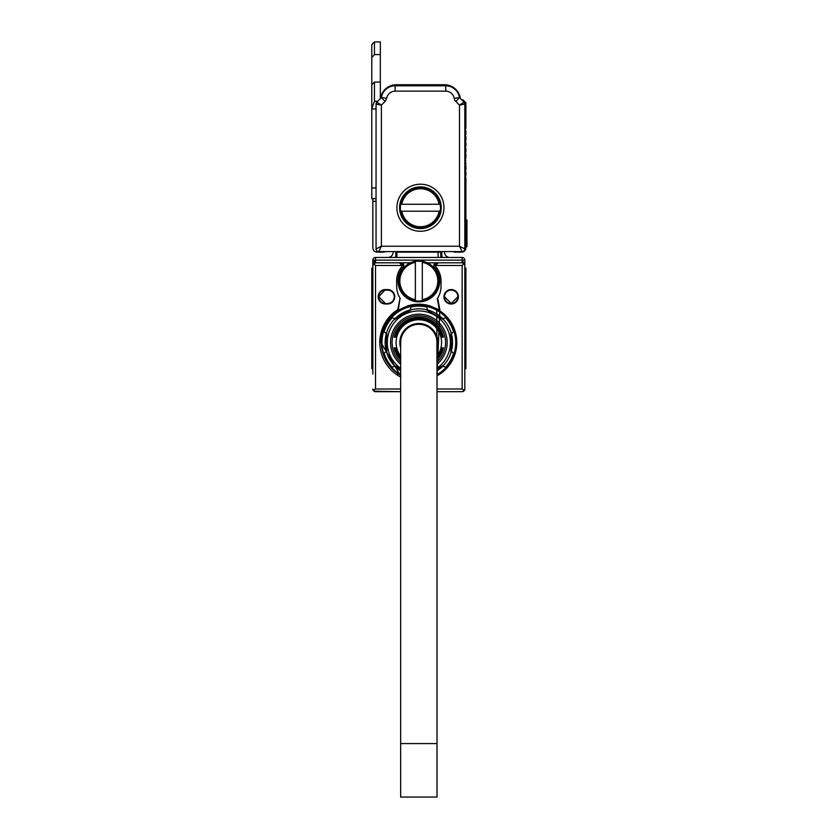 <?xml version="1.0" encoding="UTF-8"?>
<svg xmlns="http://www.w3.org/2000/svg" width="839" height="839" viewBox="0 0 839 839"><rect width="100%" height="100%" fill="white"/><g stroke="black" fill="none" stroke-linecap="round" stroke-linejoin="round"><path stroke-width="1.26" d="M400.654 375.211A37.43 37.43 0 0 1 386.045 324.431A37.43 37.43 0 0 1 436.783 309.643L437.014 375.211A37.43 37.43 0 0 0 436.783 309.643M400.654 374.603A36.895 36.895 0 0 1 386.59 324.557A36.895 36.895 0 0 1 455.734 342.207A36.895 36.895 0 0 1 437.014 374.603M434.98 312.926A33.686 33.686 0 0 1 443.768 319.837L425.981 309.57A33.686 33.686 0 0 1 434.98 312.926M450.921 332.223A33.686 33.686 0 0 1 451.372 351.216L450.921 332.223A33.686 33.686 0 0 1 451.372 351.216L453.532 353.366A36.36 36.36 0 0 1 445.603 367.104L442.656 366.318A33.686 33.686 0 0 1 437.014 370.859A33.686 33.686 0 0 0 442.656 366.318L443.768 365.143L437.014 369.045L443.768 365.143A33.686 33.686 0 0 0 450.921 352.768L450.921 332.223A33.686 33.686 0 0 0 427.554 309.948L426.757 307.001A36.36 36.36 0 0 0 410.9 307.001L410.114 309.948L411.687 309.57L395.012 318.673A33.686 33.686 0 0 1 410.114 309.948M400.654 370.859A33.686 33.686 0 0 1 395.012 366.318L393.89 365.143L400.654 369.045L393.89 365.143A33.686 33.686 0 0 1 386.748 352.768L386.286 351.216A33.686 33.686 0 0 1 386.286 333.775L386.748 352.768L386.748 332.223A33.686 33.686 0 0 1 393.89 319.837L411.687 309.57A33.686 33.686 0 0 1 427.554 309.948M451.372 333.775L453.532 331.615A36.36 36.36 0 0 0 445.603 317.876L442.656 318.673M395.012 366.318L392.065 367.104A36.36 36.36 0 0 1 384.136 353.366L386.286 351.216M386.286 333.775L384.136 331.615A36.36 36.36 0 0 1 392.065 317.876L395.012 318.673M400.654 368.279A31.546 31.546 0 0 1 391.142 327.367A31.546 31.546 0 0 1 433.962 314.803A31.546 31.546 0 0 1 437.014 368.279M443.768 319.837L425.981 309.57M400.654 364.231A28.348 28.348 0 0 1 432.421 317.624A28.348 28.348 0 0 1 437.014 364.231M400.654 362.102A26.743 26.743 0 0 1 431.655 319.03A26.743 26.743 0 0 1 437.014 362.102M400.654 358.861A24.467 24.467 0 0 1 394.959 347.839L394.959 347.839M400.654 358.358A24.132 24.132 0 0 1 395.295 347.839M400.654 357.739A23.733 23.733 0 0 1 395.714 347.839L395.714 347.839M400.654 357.215A23.398 23.398 0 0 1 396.05 347.839M400.654 356.135A22.726 22.726 0 0 1 429.725 322.543A22.726 22.726 0 0 1 437.014 356.135M396.05 337.142L396.05 337.142A23.398 23.398 0 0 1 441.608 337.142L441.608 337.142M395.714 337.142A23.733 23.733 0 0 1 441.954 337.142M395.295 337.142L395.295 337.142A24.132 24.132 0 0 1 442.363 337.142L442.363 337.142M394.959 337.142A24.467 24.467 0 0 1 442.709 337.142M394.55 337.142L394.55 337.142A24.866 24.866 0 0 1 443.118 337.142L443.118 337.142M394.204 337.142A25.201 25.201 0 0 1 443.464 337.142M400.654 359.941A25.201 25.201 0 0 1 394.204 347.839L394.204 347.839M400.654 359.459A24.866 24.866 0 0 1 394.55 347.839M441.608 347.839L441.608 347.839A23.398 23.398 0 0 1 437.014 357.215M441.954 347.839A23.733 23.733 0 0 1 437.014 357.739M442.363 347.839L442.363 347.839A24.132 24.132 0 0 1 437.014 358.358M442.709 347.839A24.467 24.467 0 0 1 437.014 358.861M443.118 347.839L443.118 347.839A24.866 24.866 0 0 1 437.014 359.459M443.464 347.839A25.201 25.201 0 0 1 437.014 359.941M400.654 347.954A18.982 18.982 0 0 1 427.932 325.836A18.982 18.982 0 0 1 437.014 347.954M397.707 374.047L398.682 374.047M438.975 374.047L439.951 374.047M400.654 743.574L400.654 342.49A18.185 18.185 0 0 1 418.829 324.315A18.185 18.185 0 0 1 437.014 342.49L437.014 797.05L400.654 797.05L400.654 743.574L437.014 743.574M437.014 375.83A37.965 37.965 0 0 0 437.035 309.172A37.965 37.965 0 0 0 380.864 342.49L400.633 375.809A37.965 37.965 0 0 0 400.654 375.83M437.014 389.013L462.153 389.013L464.46 390.355A2.674 2.674 0 0 0 464.827 389.013L464.827 368.699L465.897 368.699L465.897 268.155L464.827 268.155L464.827 265.481L464.827 374.047M464.827 268.155L464.827 260.142A2.674 2.674 0 0 0 462.153 257.468L375.515 257.468A2.674 2.674 0 0 0 372.841 260.142L375.023 260.226M372.841 374.047L372.841 260.142M372.841 352.653L372.841 368.699L371.771 368.699L372.841 368.699L371.771 368.699L371.771 352.653L372.841 352.653M437.559 298.244A22.192 22.192 0 0 1 437.329 298.611L439.395 310.231A38.258 38.258 0 0 0 437.171 308.92L429.558 305.763A38.258 38.258 0 0 0 408.1 305.763L398.273 310.231L397.833 309.581A39.034 39.034 0 0 0 400.119 376.753L400.654 377.036M437.014 377.036L439.835 309.581L437.633 298.128A22.192 22.192 0 0 0 441.02 286.34L441.02 280.992A22.192 22.192 0 0 0 436.175 267.148A2.674 2.674 0 0 1 435.598 265.481A2.674 2.674 0 0 0 436.175 267.148M439.395 310.231L439.835 309.581M464.827 389.013L464.46 390.355L462.153 391.687L463.715 391.184M464.785 265.019L462.153 260.142L464.785 265.051M435.284 263.121A2.674 2.674 0 0 1 436.532 262.806L438.273 262.806L435.598 265.481L462.153 265.481L464.04 263.593L462.153 262.806L462.153 260.142L464.827 260.142M462.153 391.687L437.014 391.687L462.153 391.687A2.674 2.674 0 0 0 463.548 391.299A2.674 2.674 0 0 1 462.237 391.687M373.932 391.173L400.654 391.687L375.515 391.687L373.198 390.355L375.515 389.013L400.654 389.013M372.841 389.013L373.198 390.355A2.674 2.674 0 0 1 372.841 389.013A2.674 2.674 0 0 0 373.198 390.355M375.515 389.013L375.515 265.481L373.628 263.593L375.515 262.806L410.376 262.806L401.136 262.806L403.811 265.481A2.674 2.674 0 0 1 403.15 267.242A20.86 20.86 0 0 0 418.829 301.851A20.86 20.86 0 0 0 434.518 267.242A2.674 2.674 0 0 1 434.34 263.939M402.374 263.121A2.674 2.674 0 0 0 401.136 262.806L375.515 262.806L372.841 265.481L373.628 263.593M372.883 265.04L375.515 260.142L375.515 257.468M374.718 260.373L373.743 261.474M372.841 268.155L371.771 268.155L371.771 352.653M375.421 391.687A2.674 2.674 0 0 1 374.1 391.289A2.674 2.674 0 0 0 375.515 391.687M397.833 309.581L400.025 298.128L398.273 310.231M401.304 263.614L402.07 265.481L399.395 262.806L402.07 265.481A2.674 2.674 0 0 1 401.482 267.148A22.192 22.192 0 0 0 396.637 280.992L396.637 286.34A22.192 22.192 0 0 0 400.025 298.128M385.405 289.549L387.545 289.549A7.215 7.215 0 0 1 394.666 297.95A7.215 7.215 0 0 1 387.545 303.991L385.405 303.991L387.545 303.456A6.681 6.681 -28.3 0 0 389.695 290.441A6.681 6.681 -28.3 0 0 387.545 290.084L385.405 290.084A6.681 6.681 -129.5 0 0 383.622 303.215A6.681 6.681 -129.5 0 0 385.405 303.456L378.725 296.765L385.405 289.549A7.215 7.215 0 0 0 383.486 303.728A7.215 7.215 0 0 0 385.405 303.991M458.146 298.694A7.215 7.215 0 0 0 451.183 289.549A7.215 7.215 0 0 0 443.967 296.765A7.215 7.215 0 0 0 458.146 298.694M396.637 286.34A22.192 22.192 0 0 0 400.339 298.611M437.329 298.611L437.633 298.128A22.192 22.192 0 0 0 441.02 286.34M438.273 262.806L462.153 262.806L427.292 262.806L436.532 262.806L433.857 265.481L435.598 265.481L438.273 262.806M436.364 263.614L435.598 265.481M444.502 296.765A6.681 6.681 0 0 0 457.633 298.548A6.681 6.681 0 0 0 451.183 290.084A6.681 6.681 0 0 0 444.502 296.765L451.183 303.456L457.874 296.765M397.98 280.992L403.999 295.664M404.167 295.821L418.692 301.851M418.976 301.851L433.49 295.821M433.658 295.653L439.688 280.992M403.318 263.939A2.674 2.674 0 0 1 403.811 265.481L401.136 262.806M436.532 262.806L433.857 265.481M441.828 251.585L441.828 254.794A8.023 8.023 0 0 0 442.289 257.468M444.502 251.585L444.502 252.12A5.349 5.349 0 0 0 449.851 257.468M438.084 257.468L438.084 252.12L396.91 252.12L396.91 257.468M395.84 251.585L395.84 254.794A8.023 8.023 0 0 1 395.379 257.468M387.817 257.468A5.349 5.349 0 0 0 393.166 252.12L393.166 251.585M440.758 251.585L440.758 252.12A2.674 2.674 0 0 0 440.706 251.585A2.674 2.674 0 0 1 440.758 252.12L440.758 257.468M396.91 252.12L396.91 251.585M422.311 261.244L415.357 261.244A20.052 20.052 0 0 0 415.357 300.74A20.052 20.052 0 0 0 438.881 280.992A20.052 20.052 0 0 0 422.311 261.244L422.311 262.334L422.311 261.244M415.357 300.74L415.357 299.659L415.357 300.74M415.357 262.334L415.357 299.659A18.982 18.982 0 0 1 415.357 262.334M422.311 299.659L422.311 262.334A18.982 18.982 0 0 1 422.311 299.659M453.123 251.585A4.279 4.279 0 0 0 455.199 252.12L461.618 252.12A4.279 4.279 0 0 0 465.897 247.841L465.897 177.784L465.205 176.337A0.535 0.535 0 0 0 465.205 177.092L465.897 175.645L465.897 171.901L465.205 171.208L465.897 169.761L465.205 170.453A0.535 0.535 0 0 0 465.205 171.208L465.205 170.453M465.897 169.761L465.897 166.017L465.205 165.325L465.897 163.878L465.205 158.686L465.897 157.994L465.205 158.686A0.535 0.535 0 0 0 465.205 159.441L465.205 158.686M465.205 165.325L465.205 164.57A0.535 0.535 0 0 0 465.205 165.325L465.205 164.57L465.897 166.017M465.897 163.878L465.205 164.57M465.205 159.441L465.897 160.134M465.897 157.994L465.897 154.25L465.205 153.558L465.897 154.25M465.897 152.111L465.205 152.803A0.535 0.535 0 0 0 465.205 153.558L465.897 152.111L465.897 148.367L465.205 147.674L465.897 148.367M461.681 99.778A1.605 1.605 0 0 1 463.285 100.177L465.897 102.788L465.897 128.587L465.205 129.279A0.535 0.535 0 0 0 465.205 130.035L465.897 130.727L465.897 134.471L465.205 135.152A0.535 0.535 0 0 0 465.205 135.918L465.897 136.6L465.897 140.344L465.205 141.036A0.535 0.535 0 0 0 465.205 141.791L465.897 142.483L465.897 146.227L465.205 146.919A0.535 0.535 0 0 0 465.205 147.674L465.205 146.919L465.205 147.674M465.897 220.028L466.956 220.028L466.956 246.771L465.897 246.771M465.205 141.036L465.897 142.483M465.897 134.471L465.205 135.918M465.205 129.279L465.205 130.035M465.897 146.227L465.205 146.919M386.685 98.373L385.122 101.414L381.336 97.628L380.497 98.467A16.046 16.046 0 0 1 396.375 84.729L444.502 84.729A16.046 16.046 0 0 1 460.38 98.467M466.956 243.394L466.956 223.237M385.122 101.414L381.399 105.127L381.399 246.236L459.478 246.236L459.478 105.127L464.04 102.127L459.457 97.481L454.182 98.341A5.611 5.611 0 0 0 455.755 101.414L459.531 97.628M464.04 102.127A2.674 2.674 0 0 1 464.827 104.026L464.04 102.127M464.827 248.91A2.674 2.674 0 0 1 462.153 251.585L459.478 246.236L464.827 248.91L464.827 104.026L459.478 105.127L455.262 100.848M378.725 251.585A2.674 2.674 0 0 1 376.05 248.91L381.399 246.236L378.725 251.585L462.153 251.585M381.336 97.628L376.837 102.127L376.05 104.026A2.674 2.674 0 0 1 376.837 102.127L381.399 105.127L376.05 104.026L376.05 248.91M377.707 101.257L374.446 101.257L374.446 82.054L371.771 84.729L371.771 108.955L376.05 108.955L376.05 187.946L371.771 187.946L371.771 198.644L376.05 198.644M454.182 98.341A8.558 8.558 0 0 0 445.74 91.147L445.74 85.798L395.138 85.798A13.906 13.906 0 0 0 381.409 97.481L386.685 98.341A8.558 8.558 0 0 1 395.138 91.147L395.138 85.798L445.74 85.798A13.906 13.906 0 0 1 459.457 97.481M371.771 108.955L371.771 187.946M376.05 201.308L372.841 201.308L372.841 198.644M385.604 251.585A4.279 4.279 0 0 1 383.538 252.12L377.12 252.12A4.279 4.279 0 0 1 372.841 247.841L372.841 201.308M396.91 207.726A23.534 23.534 0 0 1 420.433 184.202A23.534 23.534 0 0 1 425.635 230.683A23.534 23.534 0 0 1 396.91 207.726M374.446 101.257L371.771 108.724M374.446 82.054L380.329 82.054L380.329 41.95L374.446 41.95L374.446 54.566L371.771 57.608L371.771 44.624L374.446 41.95M380.329 82.054L380.329 98.635M399.584 207.726A20.86 20.86 0 0 0 425.037 228.072A20.86 20.86 0 0 0 420.433 186.877A20.86 20.86 0 0 0 399.584 207.726L405.657 222.45M371.771 84.729L371.771 57.608M374.446 54.566L380.329 54.566M441.293 207.726L435.21 222.45M440.181 211.208A20.052 20.052 0 0 0 440.485 207.726L440.181 204.255A20.052 20.052 0 0 0 400.685 204.255A20.052 20.052 0 0 0 420.433 227.788A20.052 20.052 0 0 0 440.181 211.208L439.101 211.208L440.181 211.208M400.685 204.255L401.776 204.255L400.685 204.255M439.101 204.255L401.776 204.255A18.982 18.982 0 0 1 439.101 204.255M401.776 211.208L439.101 211.208A18.982 18.982 0 0 1 401.776 211.208M400.654 342.49A18.185 18.185 0 0 1 418.829 324.315A18.185 18.185 0 0 1 437.014 342.49M462.153 265.481L462.153 389.013M464.827 272.78L465.897 272.78M464.827 352.653L465.897 352.653M464.827 289.885L465.897 289.885M464.827 284.736L465.897 284.736M371.771 284.736L372.841 284.736M371.771 289.885L372.841 289.885M371.771 272.78L372.841 272.78M375.515 265.481L403.811 265.481M375.515 262.806L375.515 260.142L462.153 260.142L462.153 257.468M387.545 303.991L387.545 303.456M387.545 289.549L387.545 290.084M438.084 251.585L438.084 252.12L440.758 252.12M465.897 222.702L466.956 222.702M465.897 244.097L467.229 244.097M445.74 91.147L395.138 91.147M464.366 263.991L463.621 263.257L464.366 263.991M374.047 263.257L373.292 263.991L374.047 263.257"/></g></svg>
